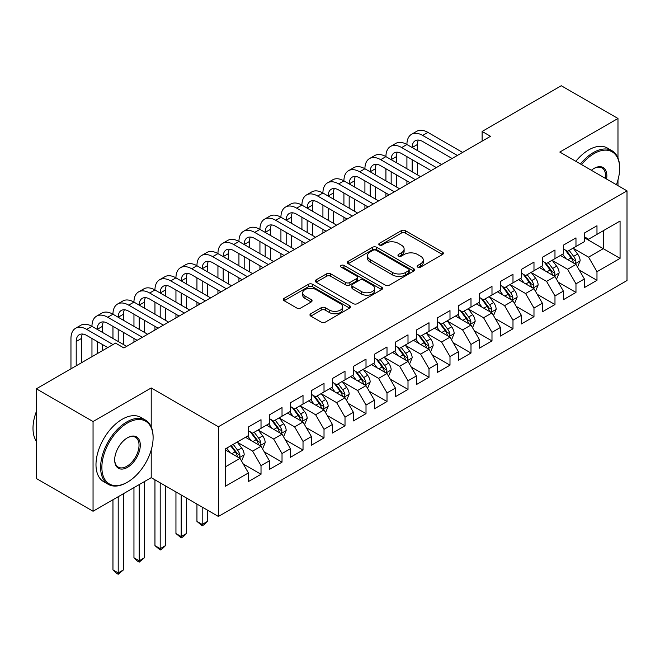<?xml version="1.0" encoding="UTF-8"?>
<svg xmlns="http://www.w3.org/2000/svg" width="660" height="660" viewBox="0 0 660 660"><rect width="100%" height="100%" fill="white"/><g stroke="black" fill="none" stroke-linecap="round" stroke-linejoin="round"><path stroke-width="0.99" d="M417.722 267.127A2.038 1.18 0 0 0 420.61 267.127L442.505 254.488A2.912 1.683 0 0 0 443.355 253.3A2.912 1.683 0 0 0 442.505 252.112L405.405 230.686A2.912 1.683 0 0 0 401.288 230.686L379.385 243.334A2.038 1.18 0 0 0 378.79 244.167A2.038 1.18 0 0 0 379.385 245A2.038 1.18 0 0 0 382.272 245L385.102 243.358A9.331 5.387 0 0 1 398.293 243.358L401.387 245.149A9.331 5.387 0 0 1 404.118 248.952A9.331 5.387 0 0 1 401.387 252.763L398.558 254.397A2.038 1.18 0 0 0 397.955 255.23A2.038 1.18 0 0 0 398.558 256.063A2.038 1.18 0 0 0 401.437 256.063L404.275 254.43A9.331 5.387 0 0 1 417.466 254.43L420.552 256.212A9.331 5.387 0 0 1 423.283 260.024A9.331 5.387 0 0 1 420.552 263.827L417.722 265.468A2.038 1.18 0 0 0 417.12 266.293A2.038 1.18 0 0 0 417.722 267.127L417.722 265.468M310.81 313.748A2.912 1.683 0 0 0 309.952 314.935A2.912 1.683 0 0 0 310.81 316.123L321.214 322.129A2.912 1.683 0 0 0 325.339 322.129L349.66 308.096A2.912 1.683 0 0 0 350.51 306.9A2.912 1.683 0 0 0 349.66 305.712L312.56 284.295A2.912 1.683 0 0 0 308.435 284.295L284.122 298.337A2.912 1.683 0 0 0 283.264 299.524A2.912 1.683 0 0 0 284.122 300.712L296.686 307.972A2.912 1.683 0 0 0 300.811 307.972L311.223 301.966A2.912 1.683 0 0 0 312.073 300.778A2.912 1.683 0 0 0 311.223 299.582L304.986 295.985A7.796 4.505 0 0 1 302.701 292.801A7.796 4.505 0 0 1 307.519 288.643A7.796 4.505 0 0 1 316.008 289.616L340.436 303.715A7.796 4.505 0 0 1 342.721 306.9A7.796 4.505 0 0 1 337.903 311.058A7.796 4.505 0 0 1 329.406 310.084L325.339 307.733A2.912 1.683 0 0 0 321.214 307.733L310.81 313.748L310.81 316.123M151.214 426.855L151.214 387.956L93.052 421.534L36.358 388.806L115.517 343.101L123.915 347.952L490.52 136.298L482.122 131.447L482.122 141.141M151.214 387.956L218.402 426.748L627 190.847L627 280.549L218.402 516.458L218.402 426.748M617.974 157.996L617.974 118.478L559.812 152.056L627 190.847M617.974 118.478L561.28 85.742L482.122 131.447M385.308 285.128A2.912 1.683 0 0 0 389.433 285.128L413.754 271.087A2.912 1.683 0 0 0 414.604 269.899A2.912 1.683 0 0 0 413.754 268.711L376.654 247.285A2.912 1.683 0 0 0 372.537 247.285L348.216 261.327A2.912 1.683 0 0 0 347.358 262.523A2.912 1.683 0 0 0 348.216 263.711L385.308 285.128M341.921 267.572A2.038 1.18 0 0 1 343.992 267.861L343.992 265.435L381.703 287.207A2.912 1.683 0 0 1 382.561 288.403A2.912 1.683 0 0 1 381.703 289.591L357.382 303.633A2.912 1.683 0 0 1 353.265 303.633L316.165 282.216L316.165 279.832A2.912 1.683 0 0 0 315.315 281.02A2.912 1.683 0 0 0 316.165 282.216M316.165 279.832L326.576 273.826A2.912 1.683 0 0 1 330.693 273.826L345.741 282.513A2.912 1.683 0 0 0 349.866 282.513L356.771 278.52A2.912 1.683 0 0 0 357.621 277.332A2.912 1.683 0 0 0 356.771 276.144L341.104 267.102A2.038 1.18 0 0 1 340.502 266.269A2.038 1.18 0 0 1 341.764 265.18A2.038 1.18 0 0 1 343.992 265.435M584.38 237.757L603.273 248.672L603.273 230.728L620.07 221.034L596.978 234.366L596.978 225.761L584.38 233.029L584.38 241.642L575.974 246.485L575.974 237.88L563.376 245.157L563.376 253.762L554.977 258.613L554.977 250L542.38 257.276L542.38 265.881L533.981 270.732L533.981 262.127L521.384 269.396L521.384 278.009L512.985 282.851L512.985 274.247L500.387 281.523L500.387 290.128L491.989 294.979L491.989 286.374L479.391 293.642L479.391 302.247L470.992 307.098L470.992 298.493L458.395 305.77L458.395 314.375L449.996 319.225L449.996 310.613L437.398 317.889L437.398 326.494L429 331.345L429 322.74L416.402 330.008L416.402 338.621L408.004 343.464L408.004 334.859L395.406 342.136L395.406 350.74L387.007 355.591L387.007 346.978L374.41 354.255L374.41 362.86L366.011 367.711L366.011 359.106L353.413 366.374L353.413 374.987L345.015 379.83L345.015 371.225L332.417 378.502L332.417 387.106L324.019 391.957L324.019 383.353L311.421 390.621L311.421 399.226L303.022 404.077L303.022 395.472L290.425 402.748L290.425 411.353L282.026 416.204L282.026 407.591L269.42 414.868L269.42 423.472L261.022 428.323L261.022 419.719L248.424 426.987L248.424 435.6L225.332 448.932L225.332 486.271L248.424 472.931L240.025 458.386L225.332 449.906M620.07 221.034L620.07 258.365L596.978 271.705L588.58 257.152L573.35 248.366M579.232 270.064L596.978 280.31L596.978 271.705M596.978 280.31L584.38 287.587L584.38 278.974L575.974 283.825L567.575 269.28L552.354 260.486M558.236 282.191L575.974 292.429L575.974 283.825M575.974 292.429L563.376 299.706L563.376 291.101L554.977 295.944L546.579 281.399L531.358 272.613M537.24 294.31L554.977 304.557L554.977 295.944M554.977 304.557L542.38 311.825L542.38 303.221L533.981 308.072L525.583 293.527L510.361 284.732M516.244 306.43L533.981 316.676L533.981 308.072M533.981 316.676L521.384 323.953L521.384 315.34L512.985 320.191L504.587 305.646L489.365 296.86M495.247 318.557L512.985 328.796L512.985 320.191M512.985 328.796L500.387 336.072L500.387 327.467L491.989 332.318L483.59 317.765L468.369 308.979M474.251 330.676L491.989 340.923L491.989 332.318M491.989 340.923L479.391 348.191L479.391 339.587L470.992 344.438L462.594 329.893L447.373 321.098M453.255 342.804L470.992 353.042L470.992 344.438M470.992 353.042L458.395 360.319L458.395 351.714L449.996 356.557L441.598 342.012L426.377 333.226M432.259 354.923L449.996 365.17L449.996 356.557M449.996 365.17L437.398 372.438L437.398 363.833L429 368.684L420.601 354.131L405.38 345.345M411.254 367.042L429 377.289L429 368.684M429 377.289L416.402 384.565L416.402 375.952L408.004 380.803L399.605 366.259L384.384 357.464M390.258 379.17L408.004 389.408L408.004 380.803M408.004 389.408L395.406 396.685L395.406 388.08L387.007 392.923L378.609 378.378L363.388 369.592M369.262 391.289L387.007 401.536L387.007 392.923M387.007 401.536L374.41 408.804L374.41 400.199L366.011 405.05L357.613 390.505L342.391 381.711M348.265 403.417L366.011 413.655L366.011 405.05M366.011 413.655L353.413 420.932L353.413 412.318L345.015 417.169L336.616 402.625L321.387 393.838M327.269 415.536L345.015 425.774L345.015 417.169M345.015 425.774L332.417 433.051L332.417 424.446L324.019 429.297L315.62 414.744L300.391 405.958M306.273 427.655L324.019 437.902L324.019 429.297M324.019 437.902L311.421 445.178L311.421 436.565L303.022 441.416L294.624 426.871L279.394 418.077M285.277 439.783L303.022 450.021L303.022 441.416M303.022 450.021L290.425 457.297L290.425 448.693L282.026 453.535L273.62 438.991L258.398 430.204M264.28 451.902L282.026 462.148L282.026 453.535M282.026 462.148L269.42 469.417L269.42 460.812L261.022 465.663L252.623 451.11L237.402 442.324M243.284 464.021L261.022 474.268L261.022 465.663M261.022 474.268L248.424 481.544L248.424 472.931M248.424 430.749L252.623 433.174L261.022 428.323M225.332 466.876L240.025 458.386M269.42 418.63L273.62 421.047L282.026 416.204M252.623 451.11L261.022 446.267L245.487 437.291M269.42 460.812L261.022 446.267M290.425 406.502L294.624 408.928L303.022 404.077M273.62 438.991L282.026 434.14L266.483 425.172M290.425 448.693L282.026 434.14M311.421 394.383L315.62 396.808L324.019 391.957M294.624 426.871L303.022 422.02L287.479 413.053M311.421 436.565L303.022 422.02M332.417 382.255L336.616 384.681L345.015 379.83M315.62 414.744L324.019 409.901L308.476 400.925M332.417 424.446L324.019 409.901M353.413 370.136L357.613 372.562L366.011 367.711M336.616 402.625L345.015 397.774L329.472 388.806M353.413 412.318L345.015 397.774M374.41 358.017L378.609 360.434L387.007 355.591M357.613 390.505L366.011 385.654L350.468 376.678M374.41 400.199L366.011 385.654M395.406 345.889L399.605 348.315L408.004 343.464M378.609 378.378L387.007 373.527L371.464 364.559M395.406 388.08L387.007 373.527M416.402 333.77L420.601 336.196L429 331.345M399.605 366.259L408.004 361.408L392.469 352.44M416.402 375.952L408.004 361.408M437.398 321.643L441.598 324.068L449.996 319.225M420.601 354.131L429 349.288L413.465 340.312M437.398 363.833L429 349.288M458.395 309.524L462.594 311.949L470.992 307.098M441.598 342.012L449.996 337.161L434.462 328.193M458.395 351.714L449.996 337.161M479.391 297.404L483.59 299.83L491.989 294.979M462.594 329.893L470.992 325.042L455.458 316.074M479.391 339.587L470.992 325.042M500.387 285.277L504.587 287.702L512.985 282.851M483.59 317.765L491.989 312.923L476.454 303.947M500.387 327.467L491.989 312.923M521.384 273.158L525.583 275.583L533.981 270.732M504.587 305.646L512.985 300.795L497.45 291.827M521.384 315.34L512.985 300.795M542.38 261.038L546.579 263.455L554.977 258.613M525.583 293.527L533.981 288.676L518.446 279.7M542.38 303.221L533.981 288.676M563.376 248.911L567.575 251.336L575.974 246.485M546.579 281.399L554.977 276.548L539.443 267.58M563.376 291.101L554.977 276.548M584.38 236.791L588.58 239.217L596.978 234.366M567.575 269.28L575.974 264.429L560.439 255.461M584.38 278.974L575.974 264.429M36.358 388.806L36.358 478.508L93.052 511.244L151.214 477.659L218.402 516.458M93.052 421.534L93.052 511.244M617.974 185.633L617.974 179.924M588.58 257.152L603.273 248.672L620.07 258.365M151.214 477.659L151.214 450.021M418.539 267.415L420.552 266.252A9.331 5.387 0 0 0 423.283 262.449L423.283 260.024M404.118 248.952L404.118 251.377A9.331 5.387 0 0 1 401.387 255.189L399.366 256.352M442.464 254.512L405.405 233.112A2.912 1.683 0 0 0 401.288 233.112L380.201 245.289M413.713 271.111L376.654 249.711A2.912 1.683 0 0 0 372.537 249.711L348.249 263.728L348.216 261.327M408.598 270.732A2.038 1.18 0 0 0 409.2 269.899A2.038 1.18 0 0 0 408.598 269.065L376.035 250.264A2.038 1.18 0 0 0 373.156 250.264L370.161 251.988A9.331 5.387 0 0 0 367.43 255.799A9.331 5.387 0 0 0 370.161 259.603L392.42 272.456A9.331 5.387 0 0 0 405.611 272.456L408.598 270.732L408.598 273.158A2.038 1.18 0 0 0 409.2 272.324L409.2 269.899M367.43 255.799L367.43 258.225A9.331 5.387 0 0 0 370.161 262.028L370.161 259.603M408.598 273.158L405.611 274.882A9.331 5.387 0 0 1 392.42 274.882L370.161 262.028M316.206 282.233L326.576 276.251L326.576 273.826M357.621 277.332L357.621 279.757A2.912 1.683 0 0 1 356.771 280.945L349.866 284.93A2.912 1.683 0 0 1 345.741 284.93L330.693 276.251A2.912 1.683 0 0 0 326.576 276.251M343.992 267.861L381.67 289.608M361.35 291.522A7.796 4.505 0 0 0 369.847 292.495A7.796 4.505 0 0 0 374.665 288.337A7.796 4.505 0 0 0 372.38 285.161L363.775 280.186A2.912 1.683 0 0 0 359.65 280.186L352.745 284.179A2.912 1.683 0 0 0 351.895 285.367A2.912 1.683 0 0 0 352.745 286.555L361.35 291.522L361.35 293.947A7.796 4.505 0 0 0 369.847 294.921A7.796 4.505 0 0 0 374.665 290.763L374.665 288.337M351.895 285.367L351.895 287.793A2.912 1.683 0 0 0 352.745 288.981L352.745 286.555M361.35 293.947L352.745 288.981M342.721 306.9L342.721 309.325A7.796 4.505 0 0 1 337.903 313.483A7.796 4.505 0 0 1 329.406 312.51L325.339 310.159A2.912 1.683 0 0 0 321.214 310.159L310.843 316.148M302.701 292.801L302.701 295.226A7.796 4.505 0 0 0 304.986 298.411L304.986 295.985M311.182 301.983L304.986 298.411M349.618 308.113L312.56 286.721A2.912 1.683 0 0 0 308.435 286.721L284.155 300.737M577.533 267.118L580.132 260.766A7.87 4.546 -120 0 0 577.624 254.067L573.16 248.111M566.057 258.703L562.666 254.174M561.082 255.824L560.695 255.313M574.497 263.571L575.718 262.474L575.883 261.104A7.87 4.546 -120 0 0 573.631 256.369L569.176 250.412M566.626 250.784L572.137 258.142A4.01 2.318 60 0 1 572.863 259.355L575.883 261.104M565.24 249.991L571.114 257.829A7.87 4.546 60 0 1 573.367 262.556L573.523 263.01M70.958 368.825L70.958 338.473A22.267 12.862 60 0 1 75.578 328.276L80.825 325.248A22.267 12.862 60 0 1 91.963 326.353A22.267 12.862 60 0 1 96.575 316.156L101.822 313.12A22.267 12.862 60 0 1 112.959 314.226A22.267 12.862 60 0 1 117.571 304.029L122.818 301.001A22.267 12.862 60 0 1 133.955 302.107A22.267 12.862 60 0 1 138.567 291.91L143.814 288.882A22.267 12.862 60 0 1 154.951 289.979A22.267 12.862 60 0 1 159.563 279.79L164.81 276.754A22.267 12.862 60 0 1 175.948 277.86A22.267 12.862 60 0 1 180.56 267.663L185.806 264.635A22.267 12.862 60 0 1 196.944 265.741A22.267 12.862 60 0 1 201.556 255.544L206.803 252.516A22.267 12.862 60 0 1 217.94 253.613A22.267 12.862 60 0 1 222.552 243.424L227.799 240.388A22.267 12.862 60 0 1 238.936 241.494A22.267 12.862 60 0 1 243.548 231.297L248.795 228.269A22.267 12.862 60 0 1 259.933 229.366A22.267 12.862 60 0 1 264.545 219.178L269.791 216.142A22.267 12.862 60 0 1 280.929 217.247A22.267 12.862 60 0 1 285.541 207.05L290.796 204.023A22.267 12.862 60 0 1 301.925 205.128A22.267 12.862 60 0 1 306.537 194.931L311.792 191.903A22.267 12.862 60 0 1 322.921 193A22.267 12.862 60 0 1 327.533 182.812L332.788 179.776A22.267 12.862 60 0 1 343.918 180.881A22.267 12.862 60 0 1 348.529 170.684L353.785 167.656A22.267 12.862 60 0 1 364.914 168.762A22.267 12.862 60 0 1 369.534 158.565L374.781 155.529A22.267 12.862 60 0 1 385.918 156.635A22.267 12.862 60 0 1 390.53 146.438L395.777 143.41A22.267 12.862 60 0 1 406.915 144.515A22.267 12.862 60 0 1 411.526 134.318L416.773 131.29A22.267 12.862 60 0 1 427.911 132.388L462.594 152.419M411.526 134.318A22.267 12.862 60 0 1 422.656 135.424L457.347 155.446M452.1 158.482L422.656 141.479A14.85 8.572 -120 0 0 415.239 140.745A14.85 8.572 -120 0 0 412.162 147.543L417.409 144.515L417.409 150.571M418.341 140.06A14.85 8.572 -120 0 0 417.409 144.515M412.162 159.67L412.162 171.79M417.409 162.698L417.409 174.817M406.915 184.569L406.915 180.881M406.915 168.762L406.915 156.635M556.537 279.246L559.135 272.893A7.87 4.546 -120 0 0 556.628 266.186L552.164 260.238M545.061 270.823L541.67 266.293M540.078 267.952L539.698 267.432M553.501 275.698L554.713 274.601L554.887 273.224A7.87 4.546 -120 0 0 552.635 268.496L548.179 262.54M545.63 262.911L551.141 270.262A4.01 2.318 60 0 1 551.867 271.483L554.887 273.224M544.244 262.111L550.118 269.948A7.87 4.546 60 0 1 552.37 274.684L552.527 275.137M535.54 291.365L538.139 285.013A7.87 4.546 -120 0 0 535.631 278.314L531.168 272.357M524.065 282.942L520.674 278.421M519.082 280.071L518.702 279.56M532.505 287.818L533.717 286.721L533.89 285.351A7.87 4.546 -120 0 0 531.638 280.615L527.183 274.659M524.634 275.03L530.145 282.389A4.01 2.318 60 0 1 530.871 283.602L533.89 285.351M523.248 274.23L529.122 282.067A7.87 4.546 60 0 1 531.374 286.803L531.531 287.257M390.53 146.438A22.267 12.862 60 0 1 401.659 147.543L406.915 144.515L441.598 164.538M401.659 147.543L436.351 167.574M431.095 170.602L401.659 153.607A14.85 8.572 -120 0 0 394.243 152.873A14.85 8.572 -120 0 0 391.165 159.67L396.412 156.635L396.412 162.698M397.345 152.188A14.85 8.572 -120 0 0 396.412 156.635M391.165 171.79L391.165 183.909M396.412 174.817L396.412 186.945M385.918 196.688L385.918 193M385.918 180.881L385.918 168.762M369.534 158.565A22.267 12.862 60 0 1 380.663 159.67L385.918 156.635L420.601 176.665M380.663 159.67L415.354 179.693M410.099 182.721L380.663 165.726A14.85 8.572 -120 0 0 373.238 164.992A14.85 8.572 -120 0 0 370.169 171.79L375.416 168.762L375.416 174.817M376.349 164.307A14.85 8.572 -120 0 0 375.416 168.762M370.169 183.909L370.169 196.036M375.416 186.945L375.416 199.064M364.914 208.807L364.914 205.128M364.914 193L364.914 180.881M616.399 184.726A36.226 20.914 120 0 0 619.649 168.415A36.226 20.914 120 0 0 594.033 153.631A36.226 20.914 120 0 0 581.542 164.596M580.445 163.969A37.117 21.433 -60 0 1 593.406 152.542A37.117 21.433 -60 0 1 611.96 150.703A37.117 21.433 -60 0 1 619.649 167.689L619.649 168.415M591.376 170.28A18.117 10.461 -60 0 1 594.033 168.415L594.033 168.415A18.117 10.461 -60 0 1 606.565 179.05M605.393 178.373A17.226 9.941 120 0 0 602.019 167.929A17.226 9.941 120 0 0 593.719 168.605M575.833 161.304A37.117 21.433 -60 0 1 588.786 149.869A37.117 21.433 -60 0 1 607.348 148.03L611.96 150.703M127.487 422.986A36.226 20.914 120 0 0 101.871 467.354A36.226 20.914 120 0 0 127.487 482.146L126.852 482.51A37.117 21.433 -60 0 1 108.298 484.349A37.117 21.433 -60 0 1 102.605 454.608A37.117 21.433 -60 0 1 126.852 421.897A37.117 21.433 -60 0 1 145.414 420.057A37.117 21.433 -60 0 1 153.103 437.052L153.103 437.778A36.226 20.914 120 0 0 127.487 422.986M127.487 437.778L127.487 437.778A18.117 10.461 -60 0 1 140.291 445.17A18.117 10.461 -60 0 1 127.487 467.354A18.117 10.461 -60 0 1 114.675 459.962A18.117 10.461 -60 0 1 127.487 437.778L127.487 437.778M114.683 459.591A17.226 9.941 120 0 0 118.247 467.123A17.226 9.941 120 0 0 126.852 466.265A17.226 9.941 120 0 0 138.105 451.093A17.226 9.941 120 0 0 135.465 437.291A17.226 9.941 120 0 0 127.165 437.968M36.358 441.218A37.117 21.433 -60 0 1 36.358 411.551M108.298 484.349L103.678 481.684A37.117 21.433 -60 0 1 97.985 451.943A37.117 21.433 -60 0 1 122.24 419.232A37.117 21.433 -60 0 1 140.794 417.392L145.414 420.057M126.86 482.51A37.117 21.433 -60 0 1 126.852 482.51L127.487 482.146A36.226 20.914 120 0 0 153.103 437.778M514.544 303.484L517.143 297.132A7.87 4.546 -120 0 0 514.635 290.433L510.172 284.476M503.068 295.07L499.678 290.54M498.085 292.19L497.706 291.679M511.508 299.937L512.721 298.84L512.894 297.47A7.87 4.546 -120 0 0 510.642 292.735L506.179 286.786M503.638 287.158L509.149 294.509A4.01 2.318 60 0 1 509.875 295.729L512.894 297.47M502.252 286.358L508.126 294.195A7.87 4.546 60 0 1 510.378 298.922L510.535 299.384M493.548 315.612L496.147 309.26A7.87 4.546 -120 0 0 493.639 302.56L489.175 296.604M482.064 307.189L478.673 302.659M477.089 304.318L476.702 303.798M490.504 312.064L491.725 310.967L491.898 309.589A7.87 4.546 -120 0 0 489.646 304.862L485.183 298.906M482.641 299.277L488.153 306.628A4.01 2.318 60 0 1 488.879 307.849L491.898 309.589M481.255 298.477L487.13 306.314A7.87 4.546 60 0 1 489.382 311.05L489.538 311.503M348.529 170.684A22.267 12.862 60 0 1 359.667 171.79L364.914 168.762L399.605 188.785M359.667 171.79L394.358 191.812M389.103 194.849L359.667 177.853A14.85 8.572 -120 0 0 352.242 177.111A14.85 8.572 -120 0 0 349.173 183.909L354.42 180.881L354.42 186.945M355.352 176.426A14.85 8.572 -120 0 0 354.42 180.881M349.173 196.036L349.173 208.156M354.42 199.064L354.42 211.183M343.918 220.935L343.918 217.247M343.918 205.128L343.918 193M327.533 182.812A22.267 12.862 60 0 1 338.671 183.909L343.918 180.881L378.609 200.904M338.671 183.909L373.362 203.94M368.107 206.968L338.671 189.973A14.85 8.572 -120 0 0 331.246 189.238A14.85 8.572 -120 0 0 328.177 196.036L333.424 193L333.424 199.064M334.356 188.554A14.85 8.572 -120 0 0 333.424 193M328.177 208.156L328.177 220.275M333.424 211.183L333.424 223.311M322.921 233.054L322.921 229.366M322.921 217.247L322.921 205.128M472.543 327.731L475.151 321.379A7.87 4.546 -120 0 0 472.642 314.68L468.179 308.723M461.068 319.308L457.677 314.787M456.093 316.437L455.705 315.925M469.507 324.184L470.728 323.087L470.902 321.717A7.87 4.546 -120 0 0 468.649 316.981L464.186 311.025M461.645 311.396L467.156 318.755A4.01 2.318 60 0 1 467.882 319.968L470.902 321.717M460.259 310.596L466.133 318.433A7.87 4.546 60 0 1 468.385 323.169L468.542 323.623M306.537 194.931A22.267 12.862 60 0 1 317.674 196.036L322.921 193L357.613 213.032M317.674 196.036L352.358 216.059M347.111 219.087L317.674 202.092A14.85 8.572 -120 0 0 310.25 201.358A14.85 8.572 -120 0 0 307.18 208.156L312.427 205.128L312.427 211.183M313.351 200.673A14.85 8.572 -120 0 0 312.427 205.128M307.18 220.275L307.18 232.402M312.427 223.311L312.427 235.43M301.925 245.182L301.925 241.494M301.925 229.366L301.925 217.247M451.547 339.859L454.154 333.498A7.87 4.546 -120 0 0 451.646 326.799L447.183 320.851M440.071 331.435L436.681 326.906M435.097 328.564L434.709 328.045M448.511 336.311L449.732 335.214L449.906 333.836A7.87 4.546 -120 0 0 447.653 329.101L443.19 323.152M440.649 323.524L446.152 330.875A4.01 2.318 60 0 1 446.886 332.096L449.906 333.836M439.263 322.724L445.137 330.561A7.87 4.546 60 0 1 447.389 335.288L447.546 335.75M285.541 207.05A22.267 12.862 60 0 1 296.678 208.156L301.925 205.128L336.616 225.151M296.678 208.156L331.361 228.178M326.114 231.214L296.678 214.22A14.85 8.572 -120 0 0 289.253 213.485A14.85 8.572 -120 0 0 286.176 220.275L291.431 217.247L291.431 223.311M292.355 212.8A14.85 8.572 -120 0 0 291.431 217.247M286.176 232.402L286.176 244.522M291.431 235.43L291.431 247.558M280.929 257.301L280.929 253.613M280.929 241.494L280.929 229.366M430.551 351.978L433.158 345.625A7.87 4.546 -120 0 0 430.642 338.926L426.187 332.97M419.075 343.555L415.685 339.034M414.1 340.684L413.713 340.172M427.515 348.43L428.736 347.333L428.909 345.964A7.87 4.546 -120 0 0 426.657 341.228L422.194 335.272M419.653 335.643L425.156 343.002A4.01 2.318 60 0 1 425.89 344.215L428.909 345.964M418.267 334.843L424.132 342.68A7.87 4.546 60 0 1 426.385 347.416L426.55 347.87M409.555 364.097L412.162 357.745A7.87 4.546 -120 0 0 409.645 351.046L405.19 345.089M398.079 355.682L394.688 351.153M393.104 352.803L392.716 352.291M406.519 360.55L407.74 359.452L407.913 358.083A7.87 4.546 -120 0 0 405.661 353.347L401.197 347.399M398.656 347.762L404.159 355.121A4.01 2.318 60 0 1 404.893 356.334L407.913 358.083M397.27 346.97L403.136 354.808A7.87 4.546 60 0 1 405.388 359.535L405.553 359.989M388.558 376.225L391.165 369.872A7.87 4.546 -120 0 0 388.649 363.165L384.194 357.217M377.083 367.801L373.692 363.272M372.108 364.93L371.72 364.411M385.522 372.677L386.743 371.58L386.917 370.202A7.87 4.546 -120 0 0 384.664 365.475L380.201 359.518M377.652 359.89L383.163 367.24A4.01 2.318 60 0 1 383.897 368.462L386.917 370.202M376.274 359.089L382.14 366.927A7.87 4.546 60 0 1 384.392 371.662L384.557 372.116M367.562 388.344L370.169 381.991A7.87 4.546 -120 0 0 367.653 375.292L363.198 369.336M356.087 379.921L352.696 375.4M351.112 377.05L350.724 376.538M364.526 384.796L365.747 383.699L365.921 382.33A7.87 4.546 -120 0 0 363.668 377.594L359.205 371.638M356.656 372.009L362.167 379.368A4.01 2.318 60 0 1 362.893 380.581L365.921 382.33M355.278 371.209L361.144 379.046A7.87 4.546 60 0 1 363.396 383.782L363.561 384.236M346.566 400.463L349.173 394.111A7.87 4.546 -120 0 0 346.657 387.412L342.202 381.455M335.09 392.048L331.7 387.519M330.115 389.177L329.728 388.657M343.53 396.916L344.751 395.818L344.924 394.449A7.87 4.546 -120 0 0 342.672 389.713L338.209 383.765M335.659 384.136L341.171 391.487A4.01 2.318 60 0 1 341.897 392.708L344.924 394.449M334.282 383.336L340.147 391.174A7.87 4.546 60 0 1 342.4 395.901L342.565 396.363M325.57 412.591L328.168 406.238A7.87 4.546 -120 0 0 325.661 399.539L321.197 393.583M314.094 404.167L310.703 399.647M309.119 401.296L308.731 400.777M322.534 409.043L323.755 407.946L323.928 406.568A7.87 4.546 -120 0 0 321.676 401.841L317.212 395.885M314.663 396.256L320.174 403.606A4.01 2.318 60 0 1 320.9 404.827L323.928 406.568M313.286 395.455L319.151 403.293A7.87 4.546 60 0 1 321.403 408.028L321.56 408.482M202.191 507.094L202.191 524.436L207.438 521.4L207.438 510.122M207.438 521.4L204.295 524.552L202.191 525.764L196.944 521.4L196.944 504.067M196.944 521.4L202.191 524.436L202.191 525.764M304.573 424.71L307.172 418.358A7.87 4.546 -120 0 0 304.664 411.659L300.201 405.702M293.098 416.295L289.707 411.766M288.123 413.416L287.735 412.904M301.537 421.162L302.759 420.065L302.923 418.696A7.87 4.546 -120 0 0 300.671 413.96L296.216 408.004M293.667 408.375L299.178 415.734A4.01 2.318 60 0 1 299.904 416.947L302.923 418.696M292.281 407.583L298.155 415.412A7.87 4.546 60 0 1 300.407 420.148L300.564 420.601M181.195 494.975L181.195 536.555L186.442 533.528L186.442 498.003M186.442 533.528L183.298 536.679L181.195 537.892L175.948 533.528L175.948 491.939M175.948 533.528L181.195 536.555L181.195 537.892M264.545 219.178A22.267 12.862 60 0 1 275.682 220.275L280.929 217.247L315.62 237.27M275.682 220.275L310.365 240.306M305.118 243.334L275.682 226.339A14.85 8.572 -120 0 0 268.257 225.604A14.85 8.572 -120 0 0 265.18 232.402L270.435 229.375L270.435 235.43M271.359 224.92A14.85 8.572 -120 0 0 270.435 229.375M265.18 244.522L265.18 256.649M270.435 247.558L270.435 259.677M259.933 269.42L259.933 265.741M259.933 253.613L259.933 241.494M243.548 231.297A22.267 12.862 60 0 1 254.686 232.402L259.933 229.366L294.624 249.398M254.686 232.402L289.369 252.425M284.122 255.461L254.686 238.466A14.85 8.572 -120 0 0 247.261 237.724A14.85 8.572 -120 0 0 244.184 244.522L249.439 241.494L249.439 247.558M250.363 237.039A14.85 8.572 -120 0 0 249.439 241.494M244.184 256.649L244.184 268.768M249.439 259.677L249.439 271.796M238.936 281.548L238.936 277.86M238.936 265.741L238.936 253.613M222.552 243.424A22.267 12.862 60 0 1 233.689 244.522L238.936 241.494L273.62 261.517M233.689 244.522L268.373 264.553M263.125 267.58L233.689 250.585A14.85 8.572 -120 0 0 226.264 249.851A14.85 8.572 -120 0 0 223.187 256.649L228.442 253.613L228.442 259.677M229.366 249.166A14.85 8.572 -120 0 0 228.442 253.613M223.187 268.768L223.187 280.888M228.442 271.796L228.442 283.924M217.94 293.667L217.94 289.979M217.94 277.86L217.94 265.741M201.556 255.544A22.267 12.862 60 0 1 212.693 256.649L217.94 253.613L252.623 273.644M212.693 256.649L247.376 276.672M242.129 279.7L212.693 262.705A14.85 8.572 -120 0 0 205.268 261.971A14.85 8.572 -120 0 0 202.191 268.768L207.438 265.741L207.438 271.796M208.37 261.286A14.85 8.572 -120 0 0 207.438 265.741M202.191 280.888L202.191 293.015M207.438 283.924L207.438 296.043M196.944 305.786L196.944 302.107M196.944 289.979L196.944 277.86M180.56 267.663A22.267 12.862 60 0 1 191.697 268.768L196.944 265.741L231.627 285.763M191.697 268.768L226.38 288.791M221.133 291.827L191.697 274.832A14.85 8.572 -120 0 0 184.272 274.098A14.85 8.572 -120 0 0 181.195 280.888L186.442 277.86L186.442 283.924M187.374 273.413A14.85 8.572 -120 0 0 186.442 277.86M181.195 293.015L181.195 305.135M186.442 296.043L186.442 308.162M175.948 317.914L175.948 314.226M175.948 302.107L175.948 289.979M159.563 279.79A22.267 12.862 60 0 1 170.701 280.888L175.948 277.86L210.631 297.883M170.701 280.888L205.384 300.919M200.137 303.947L170.701 286.951A14.85 8.572 -120 0 0 163.276 286.217A14.85 8.572 -120 0 0 160.198 293.015L165.445 289.979L165.445 296.043M166.378 285.533A14.85 8.572 -120 0 0 165.445 289.979M160.198 305.135L160.198 317.254M165.445 308.162L165.445 320.29M154.951 330.033L154.951 326.353M154.951 314.226L154.951 302.107M138.567 291.91A22.267 12.862 60 0 1 149.696 293.015L154.951 289.979L189.635 310.01M149.696 293.015L184.387 313.038M179.14 316.066L149.696 299.071A14.85 8.572 -120 0 0 142.28 298.337A14.85 8.572 -120 0 0 139.202 305.135L144.449 302.107L144.449 308.162M145.381 297.652A14.85 8.572 -120 0 0 144.449 302.107M139.202 317.262L139.202 329.381M144.449 320.29L144.449 332.409M133.955 342.161L133.955 338.473M133.955 326.353L133.955 314.226M283.577 436.837L286.176 430.485A7.87 4.546 -120 0 0 283.668 423.778L279.205 417.829M272.101 428.414L268.711 423.885M267.127 425.543L266.739 425.023M280.541 433.29L281.762 432.193L281.927 430.815A7.87 4.546 -120 0 0 279.675 426.088L275.22 420.131M272.671 420.502L278.182 427.853A4.01 2.318 60 0 1 278.908 429.074L281.927 430.815M271.285 419.702L277.159 427.54A7.87 4.546 60 0 1 279.411 432.275L279.568 432.729M160.198 482.848L160.198 548.674L165.445 545.647L165.445 485.884M165.445 545.647L162.302 548.798L160.198 550.011L154.951 545.647L154.951 479.82M154.951 545.647L160.198 548.674L160.198 550.011M117.571 304.029A22.267 12.862 60 0 1 128.7 305.135L133.955 302.107L168.638 322.129M128.7 305.135L163.391 325.165M158.144 328.193L128.7 311.198A14.85 8.572 -120 0 0 121.283 310.464A14.85 8.572 -120 0 0 118.206 317.254L123.453 314.226L123.453 320.29M124.385 309.779A14.85 8.572 -120 0 0 123.453 314.226M118.206 329.381L118.206 341.5M123.453 332.409L123.453 344.536M112.959 338.473L112.959 326.353M262.581 448.957L265.18 442.604A7.87 4.546 -120 0 0 262.672 435.905L258.209 429.949M251.105 440.534L247.714 436.012M246.13 437.662L245.743 437.151M259.545 445.409L260.758 444.312L260.931 442.942A7.87 4.546 -120 0 0 258.679 438.207L254.224 432.251M251.674 432.622L257.185 439.981A4.01 2.318 60 0 1 257.911 441.193L260.931 442.942M250.288 431.821L256.162 439.659A7.87 4.546 60 0 1 258.415 444.394L258.572 444.848M139.202 484.597L139.202 560.802L144.449 557.766L144.449 481.569M144.449 557.766L139.202 562.13L137.099 560.917L133.955 557.766L133.955 487.624M133.955 557.766L139.202 560.802L139.202 562.13M96.575 316.156A22.267 12.862 60 0 1 107.704 317.254L112.959 314.226L147.642 334.257M107.704 317.254L142.395 337.285M137.148 340.312L107.704 323.317A14.85 8.572 -120 0 0 100.287 322.583A14.85 8.572 -120 0 0 97.21 329.381L102.457 326.353L102.457 332.409M103.389 321.899A14.85 8.572 -120 0 0 102.457 326.353M97.21 341.5L97.21 353.669M102.457 344.536L102.457 350.641M91.963 356.705L91.963 338.473M241.585 461.076L244.184 454.723A7.87 4.546 -120 0 0 241.675 448.024L237.212 442.068M230.109 452.661L226.718 448.132M238.549 457.529L239.761 456.431L239.935 455.062A7.87 4.546 -120 0 0 237.683 450.326L233.227 444.378M231.256 445.516L236.189 452.1A4.01 2.318 60 0 1 236.915 453.321L239.935 455.062M230.703 445.83L235.166 451.786A7.87 4.546 60 0 1 237.418 456.514L237.575 456.976M118.206 496.716L118.206 572.921L123.453 569.893L123.453 493.688M123.453 569.893L118.206 574.258L116.102 573.045L112.959 569.893L112.959 499.752M112.959 569.893L118.206 572.921L118.206 574.258M75.578 328.276A22.267 12.862 60 0 1 86.707 329.381L91.963 326.353L126.646 346.376M86.707 329.381L113 344.561M107.745 347.589L86.707 335.445A14.85 8.572 -120 0 0 79.282 334.702A14.85 8.572 -120 0 0 76.213 341.5L76.213 365.797M82.393 334.018A14.85 8.572 -120 0 0 81.46 338.473L81.46 362.769M420.552 266.252L420.552 263.827M398.558 256.063L398.558 254.397M401.387 255.189L401.387 252.763M379.385 245L379.385 243.334M401.288 233.112L401.288 230.686M405.405 233.112L405.405 230.686M442.505 254.488L442.505 252.112M372.537 249.711L372.537 247.285M376.654 249.711L376.654 247.285M413.754 271.087L413.754 268.711M392.42 274.882L392.42 272.456M405.611 274.882L405.611 272.456M330.693 276.251L330.693 273.826M345.741 284.93L345.741 282.513M349.866 284.93L349.866 282.513M356.771 280.945L356.771 278.52M381.703 289.591L381.703 287.207M321.214 310.159L321.214 307.733M325.339 310.159L325.339 307.733M329.406 312.51L329.406 310.084M311.223 301.966L311.223 299.582M284.122 300.712L284.122 298.337M308.435 286.721L308.435 284.295M312.56 286.721L312.56 284.295M349.66 308.096L349.66 305.712M574.992 263.86L580.082 260.923M573.631 256.369L577.624 254.067M567.823 259.726L571.114 257.829M427.911 132.388L422.656 135.424M553.996 275.979L559.086 273.042M552.635 268.496L556.628 266.186M546.827 271.846L550.118 269.948M532.999 288.106L538.09 285.161M531.638 280.615L535.631 278.314M525.83 283.965L529.122 282.067M512.003 300.226L517.093 297.289M510.642 292.735L514.635 290.433M504.834 296.092L508.126 294.195M491.007 312.345L496.097 309.408M489.646 304.862L493.639 302.56M483.838 308.212L487.13 306.314M470.011 324.472L475.101 321.536M468.649 316.981L472.642 314.68M462.841 320.331L466.133 318.433M449.006 336.592L454.105 333.655M447.653 329.101L451.646 326.799M441.845 332.459L445.137 330.561M428.01 348.719L433.108 345.774M426.657 341.228L430.642 338.926M420.849 344.578L424.132 342.68M407.014 360.838L412.104 357.901M405.661 353.347L409.645 351.046M399.853 356.705L403.136 354.808M386.017 372.958L391.108 370.021M384.664 365.475L388.649 363.165M378.856 368.825L382.14 366.927M365.021 385.085L370.111 382.14M363.668 377.594L367.653 375.292M357.86 380.944L361.144 379.046M344.025 397.204L349.115 394.267M342.672 389.713L346.657 387.412M336.864 393.071L340.147 391.174M323.029 409.332L328.119 406.387M321.676 401.841L325.661 399.539M315.868 405.19L319.151 403.293M302.033 421.451L307.123 418.514M300.671 413.96L304.664 411.659M294.871 417.318L298.155 415.412M281.036 433.57L286.126 430.633M279.675 426.088L283.668 423.778M273.875 429.437L277.159 427.54M260.04 445.698L265.13 442.753M258.679 438.207L262.672 435.905M252.871 441.556L256.162 439.659M239.044 457.817L244.134 454.88M237.683 450.326L241.675 448.024M231.874 453.684L235.166 451.786M81.46 338.473L76.213 341.5"/></g></svg>
